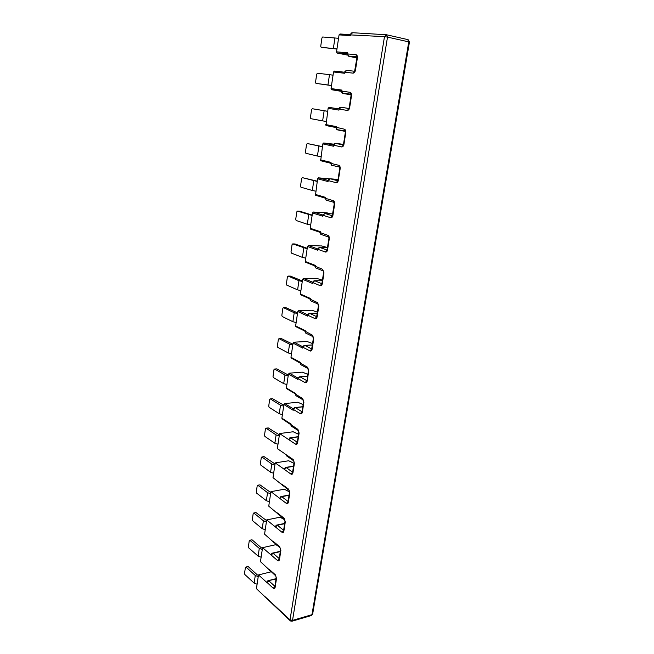 <?xml version="1.0" encoding="UTF-8"?>
<svg xmlns="http://www.w3.org/2000/svg" width="654" height="654" viewBox="0 0 654 654"><rect width="100%" height="100%" fill="white"/><g stroke="black" fill="none" stroke-linecap="round" stroke-linejoin="round"><path stroke-width="0.98" d="M258.436 575.25L257.423 574.964L248.111 566.528L245.978 567.034L255.281 575.495L258.24 576.607M276.609 544.962L275.841 544.684L262.556 547.668L260.464 561.672L275.506 575.643L275.383 574.809L269.015 569.201M279.201 558.639L277.59 560.552L271.173 555.05L273.061 553.3L272.121 553.194L270.928 554.625L271.173 555.05L262.556 547.668M262.475 548.183L261.453 547.897L251.994 539.779L249.853 540.245L259.295 548.387L262.287 549.474M284.67 519.603L280.051 517.208L266.693 519.914L264.568 534.171L279.855 547.668L279.724 546.793L273.249 541.406M283.591 530.353L281.972 532.266L275.448 526.993L277.353 525.236L276.421 525.154L275.195 526.593L275.448 526.993L266.693 519.914M266.587 520.625L255.959 512.556L253.801 512.981L263.382 520.78L266.407 521.843M289.526 491.824L284.343 489.241L270.911 491.653L268.745 506.171L284.286 519.186L284.138 518.262L277.566 513.096M289.509 492.233L288.046 501.667L286.427 503.457L279.798 498.413L281.719 496.656L280.811 496.582L279.798 498.413L270.911 491.653M270.781 492.56L259.981 484.851L257.815 485.219L267.551 492.683L270.609 493.713M293.998 463.277L288.708 460.768L275.203 462.869L273.004 477.657L288.798 490.165L288.635 489.184L281.956 484.262M292.608 472.196L290.973 474.109L284.237 469.302L286.174 467.545L285.283 467.487L284.237 469.302L275.203 462.869M275.04 463.988L264.085 456.639L261.902 456.966L271.786 464.062L274.876 465.068M298.518 434.174L293.164 431.763L279.585 433.553L277.337 448.611L286.436 454.882L286.665 455.944L293.401 460.604L293.221 459.566L286.436 454.882M297.259 442.284L295.6 444.197L288.757 439.643L290.711 437.878L289.836 437.837L288.757 439.643L279.585 433.553M279.381 434.885L268.263 427.92L266.064 428.19L276.102 434.918L279.233 435.891M303.121 404.532L297.693 402.226L284.784 403.6L283.91 404.54L281.874 418.176L282.307 418.936M283.803 405.243L272.514 398.67L270.306 398.891L280.509 405.227L283.664 406.167M307.805 374.333L302.303 372.134L289.33 373.189L288.447 374.121L286.378 388.018L286.853 388.811M288.308 375.044L276.846 368.872L274.623 369.044L284.989 374.979L288.185 375.878M307.012 341.47L312.579 343.571L307.012 341.47L293.957 342.189L293.074 343.121L290.965 357.28L291.488 358.114M292.902 344.266L281.261 338.527L279.029 338.641L289.558 344.151L292.788 345.018M311.803 310.225L317.452 312.179L311.803 310.225L298.682 310.593L297.791 311.517L295.633 325.954L296.213 326.82M297.586 312.898L285.749 307.601L283.509 307.658L294.21 312.735L297.48 313.56M317.035 278.481L303.497 278.375L302.598 279.299L300.399 294.022L301.02 294.929M302.352 280.926L290.335 276.086L288.079 276.086L298.96 280.705L302.271 281.49M321.956 245.986L308.402 245.528L307.494 246.444L305.255 261.461L305.884 262.401M307.216 248.324L295.003 243.975L292.739 243.901L307.151 248.798M326.975 212.852L313.405 212.027L312.498 212.942L310.209 228.254L310.838 229.235M312.179 215.084L299.761 211.226L297.48 211.095L312.122 215.452M329.624 178.82L318.514 177.847L317.599 178.763L315.498 195.227L325.21 198.146M317.239 181.174L302.32 177.643L317.198 181.436M333.704 144.166L323.722 142.981L322.798 143.888L320.681 160.729L330.532 163.198M322.397 146.586L307.257 143.528L322.373 146.733M338.813 108.866L329.044 107.395L328.112 108.302L325.97 125.527L335.96 127.538M327.662 111.286L312.293 108.728L327.654 111.327M331.055 88.576L331.684 89.737L341.854 91.151L342.017 90.105L331.055 88.576L333.532 71.973L334.472 71.073L344.388 72.21M341.494 91.38L331.684 89.737M329.485 74.67L317.435 73.215L316.7 74.164L315.522 82.29L315.964 83.377L327.956 84.995L329.485 74.67L333.049 75.185M274.909 586.303L268.851 580.85L266.971 582.6L258.485 574.931L256.433 588.682L290.49 620.989M350.111 34.629L340.015 33.992L339.066 34.883L336.532 51.838L336.9 52.925L347.176 53.947M265.418 597.699L264.608 596.268M350.094 34.744L350.323 35.602L350.487 34.523L352.661 32.725L386.073 34.736M338.551 38.292L322.675 36.984L321.932 37.981L320.73 46.27L321.179 47.35L336.949 49.025M336.982 48.846L321.179 47.35M257.104 584.235L254.153 583.106L255.281 575.495M245.978 567.034L245.413 567.378L244.539 573.394L244.89 574.564L254.153 583.106M331.504 85.527L327.956 84.995M331.496 85.576L315.964 83.377M326.15 121.456L322.635 120.876L324.139 110.755M312.293 108.728L311.574 109.627L310.421 117.581L310.854 118.685L322.635 120.876M320.893 156.666L317.427 156.036L318.899 146.12M307.257 143.528L306.554 144.379L305.426 152.178L305.851 153.289L317.427 156.036M315.743 191.164L312.326 190.494L313.765 180.774M302.32 177.643L301.625 178.452L300.521 186.104L300.938 187.216L312.326 190.494M310.699 224.992L307.315 224.273L308.729 214.741M297.48 211.095L296.802 211.863L295.714 219.36L296.123 220.48L307.315 224.273M305.753 258.15L302.41 257.39L303.799 248.046M292.739 243.901L292.06 244.629L290.997 251.986L291.406 253.106L302.41 257.39M300.897 290.662L297.603 289.861L298.96 280.705M288.079 276.086L287.417 276.765L286.37 283.983L286.771 285.119L297.603 289.861M296.139 322.561L292.878 321.719L294.21 312.735M283.509 307.658L282.855 308.296L281.833 315.383L282.226 316.52L292.878 321.719M291.471 353.847L288.251 352.964L289.558 344.151M279.029 338.641L278.383 339.238L277.378 346.195L277.77 347.331L288.251 352.964M286.893 384.544L283.705 383.628L284.989 374.979M274.623 369.044L273.993 369.608L273.012 376.434L273.388 377.579L283.705 383.628M282.397 414.669L279.25 413.72L280.509 405.227M270.306 398.891L269.685 399.422L268.72 406.118L269.096 407.27L279.25 413.72M277.991 444.229L274.868 443.257L276.102 434.918M266.064 428.19L265.459 428.689L264.51 435.262L264.878 436.422L274.868 443.257M273.658 473.259L270.576 472.245L271.786 464.062M261.902 456.966L261.306 457.424L260.374 463.89L260.733 465.043L270.576 472.245M269.407 501.757L266.358 500.719L267.551 492.683M257.815 485.219L257.226 485.652L256.311 491.996L256.67 493.157L266.358 500.719M265.23 529.74L262.213 528.677L263.382 520.78M253.801 512.981L253.221 513.374L252.313 519.611L252.673 520.772L262.213 528.677M261.126 557.233L258.142 556.137L259.295 548.387M249.853 540.245L249.28 540.613L248.397 546.736L248.741 547.905L258.142 556.137M347.388 55.1L337.162 53.048M347.233 53.849L347.699 52.819L336.532 51.838M341.56 91.029L342.017 90.105M325.97 125.527L335.976 127.44L336.45 126.614L325.684 124.562M333.238 145.433L333.622 145.204L333.466 146.218L333.352 145.139M320.681 160.729L330.548 163.116L331.006 162.38L320.419 159.829M327.907 180.439L328.079 181.583L327.948 180.496M325.226 198.08L325.667 197.418L315.269 194.385M322.586 215.411L322.798 216.237L322.659 215.133M310.421 229.047L320.002 232.342L320.435 231.753L310.209 228.254M306.791 380.726L305.124 382.631L298.052 378.617L297.922 379.5L297.783 378.355L300.039 376.843L299.213 376.818L297.783 378.257M301.976 411.799L300.317 413.704L293.36 409.42L293.229 410.287L293.09 409.134L295.33 407.655L294.488 407.614L293.098 409.036M290.76 424.389L291.128 424.094L281.874 418.176M295.404 393.912L295.772 393.569L286.378 388.018M300.129 362.839L300.513 362.455L290.965 357.28M304.952 331.169L305.353 330.736L295.633 325.954M309.873 298.878L310.274 298.396L300.399 294.022M305.443 262.205L314.885 265.916L315.302 265.41L305.255 261.461M269.636 570.46L268.769 568.98M273.936 542.73L272.996 541.193M278.318 514.494L277.304 512.891M282.798 485.734L281.694 484.066M287.359 456.427L286.166 454.694M292.019 426.571L291.251 426.081L291.128 424.094M296.769 396.144L295.927 395.637L295.772 393.569M301.625 365.12L300.693 364.613L300.513 362.455M311.688 349.04L310.029 350.936L302.835 347.217L304.846 345.435L304.053 345.418L302.508 347.233M306.571 333.499L305.557 332.992L305.353 330.736M316.683 316.732L315.032 318.621L307.715 315.195L309.743 313.413L308.982 313.405M311.329 301.11L310.527 300.75L310.274 298.396M321.776 283.771L320.133 285.659L312.694 282.544L314.738 280.762L314.018 280.762L322.324 280.738L314.738 280.762L321.809 283.697M316.201 268.115L315.596 267.87L315.302 265.41M327.18 249.493L325.34 252.027L317.77 249.239L319.831 247.449L319.152 247.457L317.411 249.354M321.253 234.508L320.288 232.718L320.435 231.753M332.363 215.828L330.646 217.708L322.945 215.256L325.022 213.474L322.626 215.101M326.436 200.247L327 200.549L326.068 200.132L325.667 197.418M337.938 180.806L336.066 182.687L328.226 180.586L330.327 178.795L329.747 178.812C328.962 178.746 328.349 179.302 327.907 180.463L327.858 180.782M331.742 165.298L332.338 165.609L331.48 165.233L331.006 162.38M343.489 145.065L341.601 146.929L333.622 145.204L335.224 143.422C334.382 143.357 333.736 143.921 333.287 145.106M337.178 129.639L337.799 129.95L337.006 129.606L336.45 126.614M341.257 107.281L349.154 108.564L347.249 110.428L339.124 109.079L341.257 107.281L349.35 108.548M343.236 93.514L341.854 91.151L350.053 92.304C351.198 92.664 351.672 93.816 351.492 95.762L349.661 107.591C349.244 109.48 348.443 110.428 347.249 110.428M354.934 71.294L353.021 73.142L344.748 72.193L346.898 70.395L354.762 71.278M348.476 56.146L349.048 56.367L347.536 53.89L347.699 52.819M276.037 579.027L267.895 580.736L266.75 582.052M274.893 586.401L273.298 588.314L266.734 582.158M271.157 571.8L258.485 574.931M275.841 544.684L277.222 545.477M280.051 517.208L284.76 519.791M284.343 489.241L289.526 491.939M288.708 460.768L293.989 463.359M293.164 431.763L298.51 434.248M291.807 621.267L311.5 615.496L312.669 613.983L409.437 42.118L408.775 41.881L311.958 614.686L292.526 620.384L387.503 37.106L408.775 41.881L407.72 39.575L386.727 34.817M310.029 350.936C311.083 351.304 311.786 350.683 312.146 349.081L313.74 338.829L312.465 335.224L304.968 331.104M302.704 348.116L293.074 343.121M305.124 382.631C306.162 383.04 306.857 382.459 307.208 380.89L308.77 370.834L307.511 367.221L300.104 363.003M297.922 379.5L288.447 374.121M300.317 413.704C301.331 414.162 302.017 413.622 302.361 412.085L303.897 402.226L302.655 398.597L295.379 394.06M293.229 410.287L283.91 404.54M295.6 444.197C296.597 444.687 297.268 444.189 297.611 442.684L299.115 433.013L297.889 429.367L290.736 424.536M290.973 474.109C291.954 474.641 292.616 474.175 292.951 472.703L294.423 463.212L293.221 459.566M286.427 503.457C287.392 504.03 288.046 503.596 288.373 502.166L289.82 492.846L288.635 489.184M281.972 532.266C282.92 532.871 283.558 532.479 283.885 531.073L285.299 521.933L284.138 518.262M277.59 560.552C278.53 561.189 279.16 560.821 279.479 559.448L280.868 550.48L279.724 546.793M273.298 588.314C274.222 588.984 274.835 588.649 275.146 587.308L276.519 578.496L275.383 574.809M350.07 34.883L384.478 36.657L290.016 619.845L264.854 596.497M350.323 35.602L339.066 34.883M353.021 73.142C354.231 73.085 355.048 72.079 355.474 70.141L357.354 58.059C357.534 56.08 357.051 54.936 355.882 54.634L347.176 53.898M344.584 73.256L333.532 71.973M338.968 110.117L328.112 108.302M341.601 146.929C342.77 146.995 343.554 146.104 343.963 144.248L345.762 132.672C345.941 130.759 345.467 129.598 344.347 129.19L336.009 127.244M333.466 146.218L322.798 143.888M336.066 182.687C337.219 182.801 337.987 181.959 338.388 180.152L340.145 168.814C340.325 166.933 339.859 165.764 338.756 165.307L330.523 163.263M328.079 181.583L317.599 178.763M330.646 217.708C331.774 217.88 332.534 217.087 332.927 215.329L334.652 204.212C334.815 202.372 334.366 201.195 333.287 200.688L325.193 198.236M322.798 216.237L312.498 212.942M325.34 252.027C326.444 252.256 327.188 251.504 327.572 249.779L329.264 238.898C329.428 237.083 328.978 235.898 327.916 235.35L319.978 232.513M317.623 250.196L307.494 246.444M320.133 285.659C321.22 285.929 321.956 285.226 322.332 283.542L323.983 272.873L322.659 269.309L314.86 266.104M312.547 283.476L302.598 279.299M315.032 318.621C316.103 318.939 316.822 318.285 317.19 316.642L318.809 306.178L317.509 302.598L309.849 299.041M307.576 316.111L297.791 311.517M290.016 619.845L290.114 620.646L292.076 621.202L292.526 620.384L290.016 619.845M384.478 36.657L387.503 37.106L386.457 34.76L384.478 36.657M312.645 614.139L311.255 615.569M334.946 37.826L333.385 48.371M340.628 107.313C339.81 107.305 339.197 107.877 338.78 109.022L329.044 107.395M333.295 145.057L323.722 142.981M327.916 180.365L318.514 177.847M326.747 212.795L330.654 213.793M322.651 214.962L313.405 212.027M321.67 245.904L327.474 247.564M317.492 248.872L308.402 245.528M316.691 278.375L322.414 280.19M312.432 282.111L303.497 278.375M307.478 314.705L298.682 310.593M302.614 346.661L293.957 342.189M302.303 372.134L307.797 374.366M297.848 378.012L289.33 373.189M297.693 402.226L303.113 404.581M293.164 408.758L284.784 403.6M309.873 298.853L300.562 294.717M356.904 57.928L349.048 56.367L356.896 57.086M343.293 145.025L335.739 143.406L343.489 144.338M337.963 179.973L337.701 180.766L330.327 178.795L338.044 179.474M332.306 215.763L325.022 213.474L332.698 213.907M327.008 250.073L319.831 247.449L327.458 247.653M321.948 283.207L322.046 283.754M316.716 316.659L309.743 313.413L317.296 313.184M311.721 348.966L304.846 345.435L312.359 345.001M306.816 380.653L300.039 376.843L307.511 376.214M302.001 411.726L295.33 407.655L302.761 406.829M297.268 442.21L290.711 437.878L298.101 436.872M294.104 462.631L292.608 472.237L286.174 467.545L293.523 466.359M288.079 501.463L281.719 496.656L289.027 495.307M283.607 530.263L277.353 525.236L284.621 523.723M279.217 558.541L273.061 553.3L280.288 551.624M337.799 129.95L345.287 131.405M351.059 94.814L343.366 93.538L351.026 94.642M274.868 586.581L275.146 587.308M276.233 577.776L276.519 578.496M275.792 575.937L276.209 577.94L274.844 586.777M279.184 558.753L279.479 559.448M280.574 549.785L280.868 550.48M280.157 547.978L280.55 549.94L279.168 558.966M283.583 530.41L283.885 531.073M284.997 521.279L285.299 521.933M284.604 519.497L284.981 521.418L283.574 530.639M289.142 490.492L289.82 492.846M293.76 460.931L294.423 463.212M297.284 442.137L297.611 442.684M298.78 432.466L299.115 433.013M298.469 430.806L297.889 429.367M302.025 411.57L302.361 412.085M303.554 401.719L303.897 402.226M303.268 400.101L302.655 398.597M306.857 380.415L307.208 380.89M308.418 370.377L308.77 370.834M308.165 368.799L307.511 367.221M311.786 348.647L312.146 349.081M313.38 338.412L313.74 338.829M313.16 336.884L312.465 335.224M318.245 304.331L317.509 302.598M323.599 272.554L321.932 283.272L322.332 283.542M323.436 271.132L323.983 272.873M315.612 267.887L323.019 270.821L322.659 269.309M328.864 238.62L327.172 249.542L327.572 249.779M328.733 237.255L329.264 238.898M320.019 232.244L320.779 234.336L328.324 236.961L327.916 235.35M332.518 215.084L332.927 215.329M332.772 215.82L332.273 215.812L334.235 204.023L334.652 204.212M334.137 202.683L333.287 200.688M340.145 168.814L339.72 168.667L337.963 179.997L338.388 180.152M339.647 167.399L338.756 165.307M345.762 132.672L345.32 132.566L343.53 144.133L343.963 144.248M345.279 131.38L344.347 129.19M351.492 95.762L351.043 95.697L349.211 107.509L349.661 107.591M351.018 94.593L350.053 92.304M355.016 70.125L355.474 70.141M355.114 71.278L354.64 71.155L356.888 58.042L357.354 58.059M356.88 57.029L355.882 54.634M409.437 42.085L408.333 39.861M347.184 53.849L336.9 52.925M341.527 91.029L331.382 89.598M325.218 198.08L315.498 195.227M290.728 424.626L281.98 418.724M302.107 411.881L303.538 401.826L302.884 399.774L295.935 395.645L295.412 393.863L286.493 388.599M300.096 363.068L291.095 357.893M304.952 331.137L295.78 326.608M347.233 53.538L348.451 56.13M341.56 90.775L341.511 91.11C341.69 92.549 342.075 93.26 342.663 93.252L350.626 94.119L351.043 95.697M330.572 162.96L331.48 165.233L339.246 166.974L339.72 168.667M307.38 315.253L308.982 313.413M309.882 298.804L310.527 300.75L317.844 303.979L318.424 305.884L316.642 316.814L317.157 316.724M312.35 282.626L314.018 280.762M325.242 197.949L326.068 200.132L333.728 202.282L334.235 204.023M290.728 424.634L291.251 426.073L298.093 430.479L298.764 432.588L297.325 442.415M300.701 364.621L307.764 368.472L308.402 370.475L307.012 380.759M305.573 333L312.751 336.54L313.364 338.494L311.631 349.171L312.072 349.04M326.959 250.155L327.458 250.13M337.701 180.766L338.183 180.798M343.53 144.133L343.227 144.984L343.71 145.049M345.32 132.566L344.879 130.931L337.006 129.606C336.491 129.574 336.14 128.895 335.96 127.571M349.211 107.509L348.876 108.458M356.888 58.042L356.495 56.522L348.418 56.105M268.205 580.662L276.094 578.659M272.456 553.12L280.345 551.297M276.797 525.072L284.662 523.429M281.22 496.509L289.068 495.053M285.724 467.414L293.556 466.155M290.327 437.763L298.126 436.7M295.011 407.556L302.777 406.698M299.794 376.769L307.527 376.115M304.674 345.386L312.367 344.936M309.653 313.389L317.296 313.152M350.127 34.531L351.811 32.79M346.203 70.428L344.396 72.169M315.596 267.87L314.86 266.162M305.557 332.992L304.919 331.398M300.693 364.613L300.096 363.076"/></g></svg>

